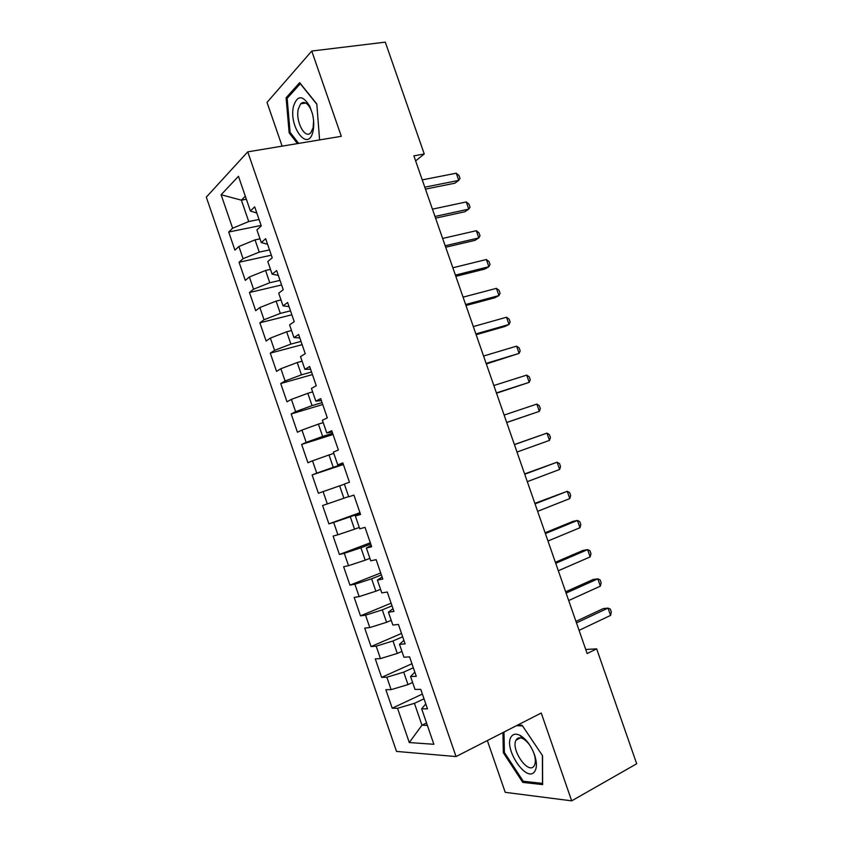 <?xml version="1.0" encoding="UTF-8"?>
<svg xmlns="http://www.w3.org/2000/svg" width="843" height="843" viewBox="0 0 843 843"><rect width="100%" height="100%" fill="white"/><g stroke="black" fill="none" stroke-linecap="round" stroke-linejoin="round"><path stroke-width="1.26" d="M302.121 103.594L302.3 102.656M487.338 740.554L505.22 792.336L571.68 800.85L636.697 763.769L596.665 648.857L585.727 649.468M206.303 197.146L396.516 751.419L456.031 756.561L247.747 151.856L206.303 197.146M247.747 151.856L341.31 136.313L311.752 51.044L267.02 102.403L282.12 146.145M246.356 199.222L241.383 200.16L221.119 194.754L232.615 228.221L228.695 232.025L234.912 250.15L238.896 246.493L243.079 258.685L239.064 262.247L245.302 280.392L249.37 276.989L253.564 289.202L249.465 292.51L255.703 310.688L259.855 307.526L264.049 319.75L259.865 322.816L266.114 341.015L270.361 338.096L274.565 350.34L270.287 353.154L276.546 371.384L280.877 368.718L285.082 380.973L280.719 383.544L286.989 401.795L291.404 399.382L295.619 411.647L291.172 413.976L297.442 432.248L301.952 430.078L306.178 442.375L301.636 444.44L307.916 462.744L312.511 460.826L316.747 473.134L312.11 474.946L318.401 493.281L323.09 491.606L327.326 503.935L322.606 505.505L328.907 523.851L333.68 522.439L337.917 534.778L333.111 536.095L339.413 554.473L344.281 553.314L348.528 565.674L343.628 566.738L349.95 585.137L354.903 584.22L359.15 596.602L354.165 597.413L360.488 615.843L365.535 615.179L369.792 627.571L364.713 628.13L371.046 646.581L376.189 646.181L380.446 658.594L375.272 658.889L381.616 677.372L386.853 677.224L391.12 689.648L385.852 689.7L392.206 708.204L422.375 694.052M221.119 194.754L238.474 176.303L250.403 210.982L256.841 213.068M426.547 722.957L421.953 725.191L409.287 742.546L433.882 744.295L421.658 708.773L427.485 708.889L420.762 689.374L415.009 689.426L410.573 676.529L416.294 676.371L409.582 656.876L403.923 657.203L399.487 644.337L405.114 643.894L398.412 624.431L392.849 625.042L388.433 612.187L393.955 611.46L387.264 592.028L381.805 592.914L377.39 580.079L382.806 579.078L376.126 559.668L370.762 560.837L366.357 548.024L371.679 546.749L365.008 527.36L359.75 528.803L355.346 516.011L360.562 514.451L353.902 495.104L348.739 496.822L344.344 484.04L349.466 482.217L342.816 462.891L337.748 464.883L333.364 452.111L338.391 450.014L331.752 430.72L326.778 432.986L322.395 420.236L327.326 417.865L320.688 398.602L315.819 401.131L311.446 388.412L316.273 385.767L309.655 366.526L304.881 369.329L300.508 356.621L305.24 353.702L298.633 334.492L293.954 337.569L289.592 324.882L294.228 321.689L287.621 302.511L283.037 305.861L278.685 293.185L283.227 289.729L276.63 270.571L272.152 274.186L267.789 261.53L272.236 257.81L265.65 238.674L261.267 242.563L256.915 229.928L261.267 225.935L254.691 206.83L250.403 210.982M409.287 742.546L397.527 708.299L392.206 708.204M415.631 160.897L424.25 153.974L413.881 155.86L587.139 653.525L596.665 648.857M412.617 682.472L407.991 684.6L403.702 672.134L413.333 667.772M391.12 689.648L407.991 684.6M386.853 677.224L403.702 672.134M421.658 708.773L425.768 703.916M401.921 651.386L397.274 653.43L392.986 640.975L402.669 636.781M380.446 658.594L397.274 653.43M376.189 646.181L392.986 640.975M410.573 676.529L414.83 672.124M391.236 620.332L386.568 622.303L382.29 609.868L392.016 605.832M369.792 627.571L386.568 622.303M365.535 615.179L382.29 609.868M399.487 644.337L403.902 640.374M380.562 589.331L375.873 591.217L371.605 578.804L381.373 574.926M359.15 596.602L375.873 591.217M354.903 584.22L371.605 578.804M388.433 612.187L392.996 608.678M369.919 558.361L365.198 560.184L360.93 547.781L370.751 544.051M348.528 565.674L365.198 560.184M344.281 553.314L360.93 547.781M377.39 580.079L382.1 577.023M359.276 527.444L354.545 529.183L350.277 516.791L360.151 513.229M337.917 534.778L354.545 529.183M333.68 522.439L350.277 516.791M366.357 548.024L371.226 545.421M348.654 496.559L343.891 498.224L339.645 485.853L344.408 484.219M327.326 503.935L343.891 498.224M323.09 491.606L339.645 485.853M355.346 516.011L360.361 513.851M343.206 464.008L333.259 467.317L329.012 454.957L333.807 453.397M316.747 473.134L333.259 467.317M312.511 460.826L329.012 454.957M332.637 433.291L322.648 436.442L318.401 424.103L323.217 422.628M306.178 442.375L322.648 436.442M301.952 430.078L318.401 424.103M337.748 464.883L343.006 463.439M322.079 402.617L312.047 405.62L307.811 393.302L312.637 391.89M295.619 411.647L312.047 405.62M291.404 399.382L307.811 393.302M326.778 432.986L332.184 431.995M311.531 371.995L301.457 374.829L297.221 362.532L302.079 361.194M285.082 380.973L301.457 374.829M280.877 368.718L297.221 362.532M315.819 401.131L321.373 400.583M301.004 341.404L290.888 344.092L286.662 331.805L291.53 330.54M274.565 350.34L290.888 344.092M270.361 338.096L286.662 331.805M304.881 369.329L310.582 369.223M290.498 310.856L280.329 313.385L276.104 301.12L281.004 299.939M264.049 319.75L280.329 313.385M259.855 307.526L276.104 301.12M293.954 337.569L299.802 337.906M280.002 280.361L269.781 282.732L265.566 270.477L270.487 269.37M253.564 289.202L269.781 282.732M249.37 276.989L265.566 270.477M283.037 305.861L289.044 306.631M269.518 249.897L259.254 252.11L255.039 239.876L259.992 238.843M243.079 258.685L259.254 252.11M238.896 246.493L255.039 239.876M272.152 274.186L278.295 275.398M259.043 219.475L248.738 221.54L241.383 200.16L245.313 196.198M232.615 228.221L248.738 221.54M261.267 242.563L267.558 244.217M311.752 51.044L385.293 42.15L424.25 153.974M571.68 800.85L541.238 713.02L456.031 756.561M424.018 698.805L414.429 703.325L421.953 725.191L427.39 725.433M397.527 708.299L414.429 703.325M319.592 139.917L316.81 103.984L299.655 82.656L286.093 97.788L289.16 132.857L297.453 143.595M502.923 732.599L503.324 752.715L522.765 782.388L542.639 784.612L542.534 755.686L522.08 725.243L517.634 725.075M228.695 232.025L261.098 225.439M239.064 262.247L271.33 255.187M249.465 292.51L281.583 284.976M259.865 322.816L291.847 314.797M270.287 353.154L302.131 344.671M280.719 383.544L312.426 374.577M291.172 413.976L322.732 404.514M301.636 444.44L333.048 434.503M312.11 474.946L343.386 464.535M328.907 523.851L359.95 512.66M339.413 554.473L370.319 542.787M349.95 585.137L380.699 572.966M360.488 615.843L391.099 603.177M371.046 646.581L401.51 633.43M381.616 677.372L411.942 663.726M290.35 132.667L289.16 132.857M287.885 97.535L286.093 97.788M524.578 781.398L522.765 782.388M504.388 752.156L503.324 752.715M425.462 189.117L454.914 183.184L458.75 180.381L424.788 187.199M456.253 173.205L459.014 175.586L460.015 178.442L458.75 180.381L456.253 173.205L422.248 179.886M435.568 218.158L464.883 211.762L468.782 209.127L434.977 216.461M466.274 201.941L469.014 204.217L470.015 207.083L468.782 209.127L466.274 201.941L432.427 209.148M445.694 247.241L474.872 240.392L478.824 237.905L445.188 245.777M476.316 230.708L479.014 232.889L480.015 235.766L478.824 237.905L476.316 230.708L442.638 238.443M313.038 131.202C314.144 125.976 313.944 120.18 312.447 113.826L309.781 106.302C302.711 94.901 297.284 94.932 293.48 106.387C288.506 127.188 308.517 153.11 313.038 131.202M312.363 113.489L310.667 108.968C307.284 102.698 303.944 100.981 300.656 103.805L298.296 109C295.261 121.234 305.092 139.864 310.867 132.636L313.111 127.757L313.607 120.886M302.216 103.573L302.395 102.614M298.654 143.394L290.097 132.351L287.147 98.357L300.298 83.72L316.831 104.279M534.641 771.556C536.959 768.047 536.991 762.63 534.704 755.307C531.195 745.739 526.295 739.09 519.994 735.349C516.179 733.473 513.303 733.863 511.385 736.519C502.807 747.362 526.538 783.6 534.641 771.556M531.364 747.72C528.814 743.378 526.011 740.365 522.966 738.7C520.068 737.267 517.876 737.551 516.411 739.553L516.064 740.122C510.521 749.206 528.182 774.97 534.019 766.034L534.494 765.265C535.758 762.504 535.621 758.668 534.062 753.768L532.755 750.428M542.386 755.476L542.492 783.389L523.25 781.25L504.388 752.504L503.988 732.051M516.485 725.665L522.523 725.897M455.831 276.356L484.873 269.043L488.877 266.715L455.399 275.124M486.369 259.507L489.035 261.604L490.036 264.481L488.877 266.715L486.369 259.507L452.849 267.789M465.989 305.514L494.883 297.748L498.951 295.566L465.631 304.513M496.432 288.348L499.067 290.35L500.078 293.227L498.951 295.566L496.432 288.348L463.07 297.157M476.147 334.713L504.904 326.473L509.024 324.46L475.884 333.944M506.506 317.231L509.119 319.139L510.12 322.015L509.024 324.46L506.506 317.231L473.313 326.578M486.327 363.944L519.119 353.386L486.137 363.407M516.601 346.146L519.172 347.959L520.184 350.846L519.119 353.386L516.601 346.146L483.576 356.031M496.516 393.217L529.235 382.343L496.411 392.912M526.706 375.103L529.246 376.821L530.258 379.708L529.235 382.343L526.706 375.103L493.84 385.525M506.717 422.533L539.351 411.352L506.696 422.448M536.822 404.092L539.33 405.715L540.342 408.613L539.351 411.352L536.822 404.092L504.125 415.062M514.42 444.64L546.949 433.123L549.488 440.383L516.991 452.038M514.388 444.535L546.949 433.123L549.436 434.651L550.437 437.549L549.488 440.383M524.725 474.251L557.097 462.196L559.626 469.467L527.307 481.659M524.609 473.914L557.097 462.196L559.541 463.629L560.553 466.527L559.626 469.467M535.052 503.903L567.244 491.3L569.794 498.582L537.634 511.322M534.852 503.334L567.244 491.3L569.668 492.639L570.679 495.536L569.794 498.582M545.389 533.587L577.423 520.437L579.963 527.729L547.971 541.016M545.105 532.787L572.903 521.395L577.423 520.437L579.805 521.68L580.816 524.588L579.963 527.729M555.737 563.314L587.603 549.615L590.153 556.917L558.319 570.753M555.379 562.281L583.019 550.416L587.603 549.615L589.952 550.764L590.975 553.672L590.153 556.917M566.096 593.082L597.803 578.835L600.353 586.148L568.688 600.532M565.653 591.818L593.156 579.478L597.803 578.835L600.121 579.889L601.133 582.808L600.353 586.148M576.475 622.893L608.003 608.098L610.564 615.411L579.067 630.353M575.948 621.386L603.314 608.572L608.003 608.098L610.3 609.046L611.312 611.965L610.564 615.411M310.667 108.968L309.781 106.302M305.819 103.046L300.656 103.805M522.966 738.7L519.994 735.349M534.062 753.768L534.704 755.307M520.458 737.846L516.064 740.122"/></g></svg>
